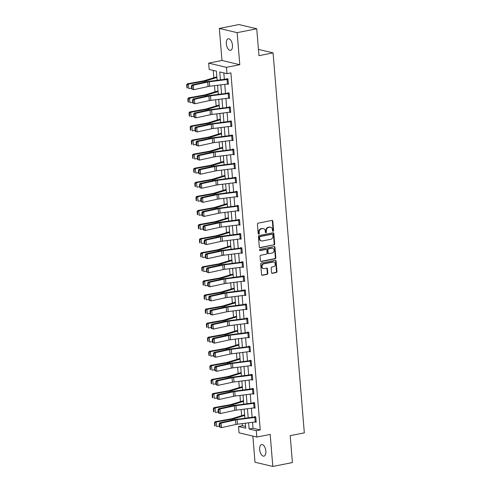 <?xml version="1.0" encoding="UTF-8"?>
<svg xmlns="http://www.w3.org/2000/svg" width="491" height="491" viewBox="0 0 491 491"><rect width="100%" height="100%" fill="white"/><g stroke="black" fill="none" stroke-linecap="round" stroke-linejoin="round"><path stroke-width="0.74" d="M273.106 231.286A0.632 0.534 103.3 0 0 273.591 230.555L272.818 221.146A0.908 0.767 103.3 0 0 271.977 220.41L258.125 223.16A0.908 0.767 103.3 0 0 257.425 224.197L258.198 233.612A0.632 0.534 103.3 0 0 259.279 233.397L259.18 232.175A2.897 2.449 103.3 0 1 261.408 228.855L262.562 228.628A2.897 2.449 103.3 0 1 263.464 228.64A2.897 2.449 103.3 0 1 265.257 230.973L265.361 232.194A0.632 0.534 103.3 0 0 266.435 231.979L266.337 230.758A2.897 2.449 103.3 0 1 268.565 227.437L269.719 227.204A2.897 2.449 103.3 0 1 270.621 227.223A2.897 2.449 103.3 0 1 272.413 229.555L272.517 230.77A0.632 0.534 103.3 0 0 273.106 231.286M272.683 231.157A0.632 0.534 103.3 0 0 273.113 230.445L272.339 221.03A0.908 0.767 103.3 0 0 272.008 220.404M258.37 233.992A0.632 0.534 103.3 0 0 258.794 233.28L258.696 232.065L259.18 232.175M265.527 232.574A0.632 0.534 103.3 0 0 265.956 231.862L265.852 230.647L266.337 230.758M265.84 451.076A5.904 2.952 -101.2 0 0 261.611 444.551A5.904 2.952 -101.2 0 0 259.684 449.615A5.904 2.952 -101.2 0 0 263.913 456.145A5.904 2.952 -101.2 0 0 265.84 451.076M232.476 45.27A5.904 2.952 -101.2 0 0 228.247 38.746A5.904 2.952 -101.2 0 0 226.32 43.809A5.904 2.952 -101.2 0 0 230.549 50.334A5.904 2.952 -101.2 0 0 232.476 45.27M271.535 272.585A0.908 0.767 103.3 0 0 272.376 273.321L276.261 272.548A0.908 0.767 103.3 0 0 276.961 271.511L276.102 261.059A0.908 0.767 103.3 0 0 275.261 260.322L261.402 263.072A0.908 0.767 103.3 0 0 260.709 264.109L261.568 274.561A0.908 0.767 103.3 0 0 262.409 275.298L267.104 274.365A0.908 0.767 103.3 0 0 267.804 273.327L267.435 268.853A0.908 0.767 103.3 0 0 266.588 268.123L264.262 268.583A2.424 2.044 103.3 0 1 263.507 268.571A2.424 2.044 103.3 0 1 262.01 266.177A2.424 2.044 103.3 0 1 263.876 263.845L272.996 262.034A2.424 2.044 103.3 0 1 273.751 262.047A2.424 2.044 103.3 0 1 275.248 264.434A2.424 2.044 103.3 0 1 273.383 266.773L271.861 267.073A0.908 0.767 103.3 0 0 271.167 268.111L271.535 272.585M252.546 422.303L253.031 428.244L260.248 429.956L256.333 430.73L256.848 437.051L239.043 432.829L238.528 426.507L245.745 428.22L245.334 423.217M256.75 28.773L237.147 32.658L219.342 28.435L238.945 24.55L256.75 28.773L258.966 55.673L273.076 52.875L304.322 432.866L290.206 435.664L292.415 462.565L272.812 466.45L270.179 434.406L256.848 437.051M219.342 28.435L221.981 60.479L239.786 64.702L237.147 32.658M239.786 64.702L226.455 67.347L226.971 73.662L219.753 71.95L220.41 79.904M260.248 429.956L230.893 72.889L226.971 73.662M273.996 244.997A0.908 0.767 103.3 0 0 274.696 243.959L273.837 233.501A0.908 0.767 103.3 0 0 272.996 232.771L259.138 235.52A0.908 0.767 103.3 0 0 258.444 236.558L259.303 247.01A0.908 0.767 103.3 0 0 260.144 247.746L273.518 244.88A0.908 0.767 103.3 0 0 274.211 243.843L273.352 233.391A0.908 0.767 103.3 0 0 273.021 232.765M274.966 247.28L275.825 257.732A0.908 0.767 103.3 0 1 275.132 258.775L261.28 261.519A0.908 0.767 103.3 0 1 260.433 260.789L260.064 256.314A0.908 0.767 103.3 0 1 260.764 255.277L266.38 254.16A0.908 0.767 103.3 0 0 267.079 253.123L266.834 250.152A0.908 0.767 103.3 0 0 265.993 249.422L260.144 250.582A0.632 0.534 103.3 0 1 260.04 249.342L274.125 246.55A0.908 0.767 103.3 0 1 274.966 247.28L274.487 247.169L275.347 257.622L275.825 257.732M252.859 436.106L255.007 462.227L272.812 466.45M273.076 52.875L258.45 49.401M223.816 72.913L224.35 79.407M224.761 84.372L225.51 93.486M225.921 98.452L226.67 107.566M227.075 112.531L227.824 121.645M228.235 126.617L228.984 135.725M229.389 140.696L230.138 149.81M230.549 154.775L231.298 163.89M231.709 168.855L232.458 177.969M232.863 182.934L233.612 192.049M234.023 197.02L234.772 206.128M235.177 211.099L235.932 220.207M236.337 225.179L237.085 234.293M237.497 239.258L238.245 248.372M238.651 253.338L239.399 262.452M239.811 267.417L240.559 276.531M240.971 281.503L241.719 290.611M242.124 295.582L242.873 304.696M243.284 309.661L244.033 318.776M244.438 323.741L245.187 332.855M245.598 337.82L246.347 346.934M246.758 351.906L247.507 361.014M247.912 365.985L248.661 375.093M249.072 380.065L249.821 389.179M250.226 394.144L250.981 403.258M251.386 408.224L252.135 417.338M227.247 84.059L228.413 84.335L227.971 78.916L226.768 78.634L226.805 79.088M228.407 98.139L229.573 98.415L229.125 93.002L227.922 92.713L227.959 93.167L228.978 92.965M229.567 112.218L230.727 112.494L230.285 107.081L229.082 106.793L229.119 107.247L230.132 107.044M230.721 126.297L231.887 126.574L231.445 121.16L230.242 120.878L230.279 121.326M231.881 140.383L233.047 140.659L232.599 135.24L231.396 134.957L231.433 135.406M233.035 154.462L234.201 154.739L233.759 149.319L232.556 149.037L232.593 149.485L233.606 149.289M234.195 168.542L235.361 168.818L234.913 163.405L233.71 163.116L233.747 163.571L234.766 163.368M235.355 182.621L236.521 182.898L236.073 177.484L234.87 177.196L234.907 177.65M236.509 196.701L237.675 196.977L237.233 191.564L236.03 191.275L236.067 191.729M237.669 210.78L238.835 211.062L238.387 205.643L237.184 205.361L237.221 205.809L238.239 205.606M238.822 224.866L239.989 225.142L239.547 219.722L238.344 219.44L238.38 219.888M239.982 238.945L241.149 239.221L240.7 233.808L239.498 233.52L239.534 233.974M241.142 253.025L242.309 253.301L241.86 247.887L240.658 247.599L240.694 248.053L241.713 247.851M242.296 267.104L243.462 267.38L243.02 261.967L241.817 261.678L241.854 262.133L242.867 261.93M243.456 281.183L244.622 281.46L244.174 276.046L242.971 275.764L243.008 276.212M244.616 295.269L245.776 295.545L245.334 290.126L244.131 289.843L244.168 290.291M245.77 309.348L246.936 309.625L246.494 304.205L245.291 303.923L245.328 304.371M246.93 323.428L248.096 323.704L247.648 318.291L246.445 318.002L246.482 318.456L247.501 318.254M248.084 337.507L249.25 337.783L248.808 332.37L247.605 332.082L247.642 332.536M249.244 351.587L250.41 351.863L249.962 346.45L248.759 346.161L248.796 346.615L249.815 346.413M250.404 365.666L251.57 365.948L251.122 360.529L249.919 360.247L249.956 360.695L250.975 360.492M251.558 379.752L252.724 380.028L252.282 374.608L251.079 374.326L251.116 374.774M252.718 393.831L253.884 394.107L253.436 388.694L252.233 388.406L252.27 388.86M253.872 407.911L255.038 408.187L254.596 402.773L253.393 402.485L253.43 402.939L254.442 402.737M255.032 421.99L256.198 422.266L255.75 416.853L254.547 416.564L254.584 417.019L255.602 416.816M213.235 70.403L213.837 77.774M214.487 85.673L214.997 91.854M215.647 99.753L216.157 105.933M216.801 113.832L217.31 120.019M217.961 127.912L218.47 134.098M219.121 141.991L219.624 148.178M220.275 156.07L220.784 162.257M221.435 170.156L221.944 176.337M222.589 184.235L223.098 190.422M223.749 198.315L224.258 204.501M224.909 212.394L225.412 218.581M226.063 226.474L226.572 232.66M227.223 240.559L227.732 246.74M228.376 254.639L228.886 260.819M229.536 268.718L230.046 274.905M230.696 282.798L231.206 288.984M231.85 296.877L232.36 303.064M233.01 310.956L233.52 317.143M234.17 325.042L234.673 331.222M235.324 339.121L235.833 345.308M236.484 353.201L236.993 359.387M237.638 367.28L238.147 373.467M238.798 381.36L239.307 387.546M239.958 395.445L240.467 401.626M241.112 409.525L241.621 415.711M242.272 423.604L242.444 425.734L245.598 426.483M242.444 425.734L238.528 426.507M217.139 80.315L216.39 71.152L209.166 69.44L208.65 63.124L226.455 67.347M221.981 60.479L208.65 63.124M248.599 422.806L249.109 429.017L256.333 430.73M220.815 84.869L221.564 93.984M221.975 98.949L222.724 108.063M223.135 113.034L223.884 122.142M224.289 127.114L225.038 136.228M225.449 141.193L226.198 150.307M226.603 155.273L227.358 164.387M227.763 169.352L228.511 178.466M228.923 183.438L229.671 192.546M230.076 197.517L230.825 206.625M231.236 211.596L231.985 220.711M232.396 225.676L233.145 234.79M233.55 239.755L234.299 248.869M234.71 253.835L235.459 262.949M235.864 267.92L236.613 277.028M237.024 282L237.773 291.114M238.184 296.079L238.933 305.193M239.338 310.159L240.087 319.273M240.498 324.238L241.247 333.352M241.658 338.324L242.407 347.432M242.812 352.403L243.561 361.511M243.972 366.482L244.721 375.597M245.126 380.562L245.874 389.676M246.286 394.641L247.034 403.755M247.446 408.721L248.194 417.835M244.923 418.252L244.174 409.138M243.763 404.167L243.014 395.059M242.609 390.087L241.86 380.973M241.449 376.008L240.7 366.894M240.295 361.928L239.547 352.814M239.135 347.849L238.387 338.735M237.975 333.763L237.227 324.655M236.822 319.684L236.073 310.57M235.662 305.605L234.913 296.49M234.508 291.525L233.753 282.411M233.348 277.446L232.599 268.332M232.188 263.36L231.439 254.252M231.034 249.281L230.285 240.173M229.874 235.201L229.125 226.087M228.714 221.122L227.965 212.008M227.56 207.042L226.811 197.928M226.4 192.963L225.651 183.849M225.246 178.877L224.497 169.769M224.086 164.798L223.337 155.684M222.926 150.719L222.178 141.604M221.772 136.639L221.024 127.525M220.612 122.56L219.864 113.446M219.459 108.474L218.704 99.366M218.299 94.395L217.55 85.287M253.031 428.244L249.109 429.017M270.621 227.223L270.142 227.106A2.897 2.449 103.3 0 0 269.24 227.094L269.719 227.204M265.852 230.647A2.897 2.449 103.3 0 1 268.086 227.321L269.24 227.094M263.464 228.64L262.986 228.524A2.897 2.449 103.3 0 0 262.084 228.511L262.562 228.628M258.696 232.065A2.897 2.449 103.3 0 1 260.924 228.738L262.084 228.511M259.635 247.636A0.908 0.767 103.3 0 0 259.665 247.63L273.518 244.88M272.836 234.692A0.632 0.534 103.3 0 0 272.247 234.176L260.089 236.588A0.632 0.534 103.3 0 0 259.598 237.319L259.708 238.601A2.897 2.449 103.3 0 0 261.5 240.934A2.897 2.449 103.3 0 0 262.403 240.946L270.713 239.301A2.897 2.449 103.3 0 0 272.947 235.975L272.836 234.692M272.143 234.152A0.632 0.534 103.3 0 0 271.769 234.066L272.247 234.176M261.5 240.934L261.016 240.817A2.897 2.449 103.3 0 1 259.223 238.485L259.119 237.202A0.632 0.534 103.3 0 1 259.604 236.478L271.769 234.066M260.764 261.415A0.908 0.767 103.3 0 0 260.795 261.408L274.647 258.659A0.908 0.767 103.3 0 0 275.347 257.622M266.275 249.422L265.791 249.311A0.908 0.767 103.3 0 0 265.508 249.305L259.727 250.453M272.21 253.006A2.424 2.044 103.3 0 0 274.076 250.668A2.424 2.044 103.3 0 0 272.579 248.274A2.424 2.044 103.3 0 0 271.824 248.262L268.608 248.9A0.908 0.767 103.3 0 0 267.914 249.937L268.154 252.908A0.908 0.767 103.3 0 0 269 253.644L272.21 253.006M272.579 248.274L272.094 248.164A2.424 2.044 103.3 0 0 271.339 248.151L271.824 248.262M268.718 253.638L268.233 253.522A0.908 0.767 103.3 0 1 267.675 252.791L267.429 249.827A0.908 0.767 103.3 0 1 268.129 248.79L271.339 248.151M274.487 247.169A0.908 0.767 103.3 0 0 274.156 246.543M273.751 262.047L273.266 261.93A2.424 2.044 103.3 0 0 272.511 261.918L272.996 262.034M263.507 268.571L263.029 268.454A2.424 2.044 103.3 0 1 261.525 266.067A2.424 2.044 103.3 0 1 263.391 263.728L272.511 261.918M261.899 275.187A0.908 0.767 103.3 0 0 261.93 275.181L266.625 274.254A0.908 0.767 103.3 0 0 267.319 273.211L266.951 268.737A0.908 0.767 103.3 0 0 266.619 268.117M271.867 273.211A0.908 0.767 103.3 0 0 271.897 273.205L275.782 272.437A0.908 0.767 103.3 0 0 276.482 271.4L275.623 260.942A0.908 0.767 103.3 0 0 275.291 260.316M216.856 76.872A3.228 0.626 -4.7 0 0 216.402 76.989L204.52 80.622A4.615 0.89 175.3 0 1 203.145 80.941L187.372 83.783L188.427 84.09L204.201 81.254A6.923 1.338 -4.7 0 0 206.269 80.776L216.912 77.523M187.102 84.869L186.678 84.74L186.942 87.901L187.366 88.024L187.102 84.869L188.427 84.09L188.802 88.607L191.619 88.098M187.366 88.024L186.942 87.901M186.678 84.74L187.372 83.783M228.376 83.881L228.364 83.887A3.228 0.626 175.3 0 1 227.437 84.035L209.694 86.275A4.615 0.89 -4.7 0 0 208.098 86.545L193.663 89.7L191.699 89.055L192.239 89.159L191.975 85.999L191.441 85.894L191.699 89.055M227.818 78.885L208.779 81.371A6.923 1.338 175.3 0 0 206.386 81.776L191.95 84.931L193.294 85.189L193.663 89.7L192.239 89.159M228.008 79.37L227.99 79.376A3.228 0.626 175.3 0 1 227.069 79.524L209.326 81.764A4.615 0.89 -4.7 0 0 207.73 82.034L193.294 85.189L191.975 85.999M191.95 84.931L191.441 85.894M218.016 90.952A3.228 0.626 -4.7 0 0 217.562 91.074L205.68 94.702A4.615 0.89 175.3 0 1 204.299 95.027L188.526 97.862L189.587 98.175L205.361 95.34A6.923 1.338 -4.7 0 0 207.423 94.855L218.065 91.602M188.262 98.949L187.838 98.82L188.096 101.981L188.519 102.103L188.262 98.949L189.587 98.175L189.956 102.687L192.779 102.177M188.519 102.103L188.096 101.981M187.838 98.82L188.526 97.862M219.17 105.031A3.228 0.626 -4.7 0 0 218.716 105.154L206.834 108.787A4.615 0.89 175.3 0 1 205.459 109.106L189.686 111.942L190.741 112.255L206.521 109.419A6.923 1.338 -4.7 0 0 208.583 108.934L219.225 105.682M189.422 113.028L188.998 112.905L189.256 116.06L189.679 116.189L189.422 113.028L190.741 112.255L191.116 116.766L193.939 116.263M189.679 116.189L189.256 116.06M188.998 112.905L189.686 111.942M229.536 97.967L229.518 97.967A3.228 0.626 175.3 0 1 228.597 98.114L210.854 100.354A4.615 0.89 -4.7 0 0 209.258 100.624L194.823 103.779L192.859 103.135L193.393 103.239L193.135 100.078L192.595 99.974L192.859 103.135M229.162 93.45L229.15 93.456A3.228 0.626 175.3 0 1 228.223 93.603L210.479 95.843A4.615 0.89 -4.7 0 0 208.884 96.113L194.454 99.268L193.11 99.01L207.546 95.855A6.923 1.338 175.3 0 1 209.939 95.45L227.947 93.167M193.135 100.078L194.454 99.268L194.823 103.779L193.393 103.239M193.11 99.01L192.595 99.974M229.751 112.194L229.383 107.682A3.228 0.626 175.3 0 0 230.304 107.535L230.678 112.046A3.228 0.626 175.3 0 1 229.751 112.194L212.008 114.44A4.615 0.89 -4.7 0 0 210.412 114.704L195.983 117.858L194.013 117.214L194.553 117.318L194.289 114.157L193.755 114.059L194.013 117.214M229.383 107.682L211.639 109.923A4.615 0.89 -4.7 0 0 210.044 110.193L195.608 113.347L194.27 113.09L208.7 109.935A6.923 1.338 175.3 0 1 211.093 109.536L229.101 107.247M194.289 114.157L195.608 113.347L195.983 117.858L194.553 117.318M194.27 113.09L193.755 114.059M220.33 119.11A3.228 0.626 -4.7 0 0 219.876 119.233L207.994 122.867A4.615 0.89 175.3 0 1 206.619 123.186L190.846 126.021L191.901 126.334L207.675 123.499A6.923 1.338 -4.7 0 0 209.737 123.02L220.385 119.761M190.576 127.108L190.152 126.985L190.416 130.14L190.839 130.268L190.576 127.108L191.901 126.334L192.269 130.845L195.093 130.342M190.839 130.268L190.416 130.14M190.152 126.985L190.846 126.021M221.49 133.19A3.228 0.626 -4.7 0 0 221.036 133.313L209.148 136.946A4.615 0.89 175.3 0 1 207.773 137.265L191.999 140.101L193.061 140.414L208.835 137.578A6.923 1.338 -4.7 0 0 210.897 137.099L221.539 133.847M191.736 141.187L191.312 141.064L191.57 144.225L191.993 144.348L191.736 141.187L193.061 140.414L193.429 144.931L196.253 144.422M191.993 144.348L191.57 144.225M191.312 141.064L191.999 140.101M222.644 147.275A3.228 0.626 -4.7 0 0 222.19 147.392L210.308 151.025A4.615 0.89 175.3 0 1 208.933 151.345L193.159 154.18L194.215 154.493L209.988 151.658A6.923 1.338 -4.7 0 0 212.057 151.179L222.699 147.926M192.895 155.273L192.472 155.144L192.73 158.305L193.153 158.427L192.895 155.273L194.215 154.493L194.589 159.01L197.407 158.501M193.153 158.427L192.73 158.305M192.472 155.144L193.159 154.18M230.911 126.273L230.543 121.762A3.228 0.626 175.3 0 0 231.464 121.615L231.832 126.126A3.228 0.626 175.3 0 1 230.911 126.273L213.168 128.519A4.615 0.89 -4.7 0 0 211.572 128.789L197.137 131.938L195.173 131.293L195.706 131.398L195.449 128.237L194.915 128.139L195.173 131.293M231.292 121.124L212.253 123.615A6.923 1.338 175.3 0 0 209.86 124.014L195.424 127.169L196.768 127.427L197.137 131.938L195.706 131.398M230.543 121.762L212.793 124.002A4.615 0.89 -4.7 0 0 211.204 124.272L196.768 127.427L195.449 128.237M195.424 127.169L194.915 128.139M233.01 140.205L232.992 140.211A3.228 0.626 175.3 0 1 232.071 140.358L214.328 142.599A4.615 0.89 -4.7 0 0 212.732 142.869L198.296 146.023L196.332 145.379L196.866 145.477L196.609 142.322L196.069 142.218L196.332 145.379M232.452 135.203L213.413 137.695A6.923 1.338 175.3 0 0 211.02 138.1L196.584 141.248L197.922 141.506L198.296 146.023L196.866 145.477M232.636 135.694L232.624 135.694A3.228 0.626 175.3 0 1 231.697 135.841L213.953 138.088A4.615 0.89 -4.7 0 0 212.358 138.352L197.922 141.506L196.609 142.322M196.584 141.248L196.069 142.218M234.164 154.284L234.152 154.291A3.228 0.626 175.3 0 1 233.225 154.438L215.481 156.678A4.615 0.89 -4.7 0 0 213.886 156.948L199.456 160.103L197.486 159.458L198.026 159.563L197.763 156.402L197.229 156.298L197.486 159.458M233.796 149.773L233.777 149.773A3.228 0.626 175.3 0 1 232.857 149.927L215.113 152.167A4.615 0.89 -4.7 0 0 213.517 152.437L199.082 155.586L197.744 155.334L212.173 152.179A6.923 1.338 175.3 0 1 214.567 151.774L232.574 149.491M197.763 156.402L199.082 155.586L199.456 160.103L198.026 159.563M197.744 155.334L197.229 156.298M235.324 168.364L235.306 168.37A3.228 0.626 175.3 0 1 234.385 168.517L216.641 170.758A4.615 0.89 -4.7 0 0 215.046 171.028L200.61 174.182L198.646 173.538L199.18 173.642L198.923 170.481L198.389 170.377L198.646 173.538M234.95 163.853L234.937 163.859A3.228 0.626 175.3 0 1 234.011 164.006L216.267 166.246A4.615 0.89 -4.7 0 0 214.671 166.517L200.242 169.671L198.898 169.413L213.333 166.259A6.923 1.338 175.3 0 1 215.727 165.854L233.734 163.571M198.923 170.481L200.242 169.671L200.61 174.182L199.18 173.642M198.898 169.413L198.389 170.377M236.11 177.932L236.466 182.449A3.228 0.626 175.3 0 1 235.539 182.597L217.795 184.843A4.615 0.89 -4.7 0 0 216.2 185.107L201.77 188.262L199.8 187.617L200.34 187.722L200.083 184.561L199.542 184.456L199.8 187.617M235.925 177.447L216.881 179.939A6.923 1.338 175.3 0 0 214.487 180.338L200.058 183.493L201.396 183.751L201.77 188.262L200.34 187.722M236.091 177.938A3.228 0.626 175.3 0 1 235.171 178.086L217.427 180.326A4.615 0.89 -4.7 0 0 215.831 180.596L201.396 183.751L200.083 184.561M200.058 183.493L199.542 184.456M237.638 196.529L237.626 196.529A3.228 0.626 175.3 0 1 236.699 196.676L218.955 198.923A4.615 0.89 -4.7 0 0 217.36 199.186L202.924 202.341L200.96 201.697L201.494 201.801L201.236 198.64L200.702 198.542L200.96 201.697M237.079 191.527L218.041 194.019A6.923 1.338 175.3 0 0 215.647 194.418L201.212 197.572L202.556 197.83L202.924 202.341L201.494 201.801M237.27 192.012L237.251 192.018A3.228 0.626 175.3 0 1 236.331 192.165L218.587 194.405A4.615 0.89 -4.7 0 0 216.991 194.675L202.556 197.83L201.236 198.64M201.212 197.572L200.702 198.542M238.798 210.608L238.779 210.614A3.228 0.626 175.3 0 1 237.859 210.762L220.115 213.002A4.615 0.89 -4.7 0 0 218.52 213.272L204.084 216.427L202.12 215.782L202.654 215.88L202.396 212.726L201.856 212.621L202.12 215.782M238.779 210.614L238.411 206.097A3.228 0.626 175.3 0 1 237.484 206.245L219.741 208.491A4.615 0.89 -4.7 0 0 218.145 208.755L203.716 211.909L202.372 211.652L216.807 208.503A6.923 1.338 175.3 0 1 219.201 208.098L237.208 205.815M202.396 212.726L203.716 211.909L204.084 216.427L202.654 215.88M202.372 211.652L201.856 212.621M239.013 224.841L238.644 220.324A3.228 0.626 175.3 0 0 239.565 220.177L239.939 224.694A3.228 0.626 175.3 0 1 239.013 224.841L221.269 227.081A4.615 0.89 -4.7 0 0 219.673 227.351L205.244 230.506L203.274 229.862L203.814 229.96L203.55 226.805L203.016 226.701L203.274 229.862M239.393 219.692L220.355 222.178A6.923 1.338 175.3 0 0 217.961 222.583L203.532 225.737L204.87 225.989L205.244 230.506L203.814 229.96M238.644 220.324L220.901 222.57A4.615 0.89 -4.7 0 0 219.305 222.834L204.87 225.989L203.55 226.805M203.532 225.737L203.016 226.701M241.112 238.767L241.093 238.773A3.228 0.626 175.3 0 1 240.173 238.921L222.429 241.161A4.615 0.89 -4.7 0 0 220.833 241.431L206.398 244.586L204.434 243.941L204.968 244.045L204.71 240.885L204.176 240.78L204.434 243.941M240.553 233.771L221.515 236.257A6.923 1.338 175.3 0 0 219.121 236.662L204.686 239.817L206.03 240.074L206.398 244.586L204.968 244.045M240.737 234.256L240.725 234.262A3.228 0.626 175.3 0 1 239.804 234.41L222.055 236.65A4.615 0.89 -4.7 0 0 220.459 236.92L206.03 240.074L204.71 240.885M204.686 239.817L204.176 240.78M242.272 252.853L242.253 252.853A3.228 0.626 175.3 0 1 241.333 253L223.583 255.24A4.615 0.89 -4.7 0 0 221.993 255.51L207.558 258.665L205.594 258.02L206.128 258.125L205.87 254.964L205.33 254.86L205.594 258.02M241.897 248.336L241.885 248.342A3.228 0.626 175.3 0 1 240.958 248.489L223.215 250.729A4.615 0.89 -4.7 0 0 221.619 250.999L207.184 254.154L205.846 253.896L220.281 250.741A6.923 1.338 175.3 0 1 222.669 250.336L240.682 248.053M205.87 254.964L207.184 254.154L207.558 258.665L206.128 258.125M205.846 253.896L205.33 254.86M242.486 267.079L242.118 262.568A3.228 0.626 175.3 0 0 243.039 262.421L243.413 266.932A3.228 0.626 175.3 0 1 242.486 267.079L224.743 269.326A4.615 0.89 -4.7 0 0 223.147 269.59L208.712 272.744L206.748 272.1L207.288 272.204L207.024 269.043L206.49 268.945L206.748 272.1M242.118 262.568L224.375 264.809A4.615 0.89 -4.7 0 0 222.779 265.079L208.344 268.233L206.999 267.976L221.435 264.821A6.923 1.338 175.3 0 1 223.828 264.422L241.836 262.133M207.024 269.043L208.344 268.233L208.712 272.744L207.288 272.204M206.999 267.976L206.49 268.945M243.646 281.159L243.272 276.648A3.228 0.626 175.3 0 0 244.199 276.501L244.567 281.012A3.228 0.626 175.3 0 1 243.646 281.159L225.903 283.405A4.615 0.89 -4.7 0 0 224.307 283.675L209.872 286.824L207.908 286.179L208.442 286.284L208.184 283.123L207.644 283.025L207.908 286.179M244.027 276.01L224.988 278.501A6.923 1.338 175.3 0 0 222.595 278.9L208.159 282.055L209.504 282.313L209.872 286.824L208.442 286.284M243.272 276.648L225.529 278.888A4.615 0.89 -4.7 0 0 223.933 279.158L209.504 282.313L208.184 283.123M208.159 282.055L207.644 283.025M245.739 295.091L245.727 295.097A3.228 0.626 175.3 0 1 244.8 295.244L227.057 297.485A4.615 0.89 -4.7 0 0 225.461 297.755L211.032 300.909L209.062 300.265L209.602 300.363L209.338 297.208L208.804 297.104L209.062 300.265M245.181 290.089L226.142 292.581A6.923 1.338 175.3 0 0 223.749 292.986L209.319 296.134L210.657 296.392L211.032 300.909L209.602 300.363M245.371 290.58L245.353 290.58A3.228 0.626 175.3 0 1 244.432 290.727L226.689 292.974A4.615 0.89 -4.7 0 0 225.093 293.237L210.657 296.392L209.338 297.208M209.319 296.134L208.804 297.104M246.899 309.17L246.881 309.177A3.228 0.626 175.3 0 1 245.96 309.324L228.217 311.564A4.615 0.89 -4.7 0 0 226.621 311.834L212.186 314.989L210.222 314.344L210.756 314.449L210.498 311.288L209.964 311.184L210.222 314.344M246.341 304.175L227.302 306.66A6.923 1.338 175.3 0 0 224.909 307.065L210.473 310.22L211.817 310.472L212.186 314.989L210.756 314.449M246.531 304.659L246.513 304.659A3.228 0.626 175.3 0 1 245.592 304.813L227.849 307.053A4.615 0.89 -4.7 0 0 226.253 307.323L211.817 310.472L210.498 311.288M210.473 310.22L209.964 311.184M247.12 323.403L246.746 318.892A3.228 0.626 175.3 0 0 247.673 318.745L248.041 323.256A3.228 0.626 175.3 0 1 247.12 323.403L229.377 325.643A4.615 0.89 -4.7 0 0 227.781 325.914L213.346 329.068L211.382 328.424L211.916 328.528L211.658 325.367L211.118 325.263L211.382 328.424M246.746 318.892L229.002 321.132A4.615 0.89 -4.7 0 0 227.407 321.402L212.971 324.557L211.633 324.299L226.069 321.145A6.923 1.338 175.3 0 1 228.462 320.74L246.47 318.456M211.658 325.367L212.971 324.557L213.346 329.068L211.916 328.528M211.633 324.299L211.118 325.263M248.845 332.818L249.201 337.335A3.228 0.626 175.3 0 1 248.274 337.483L230.531 339.729A4.615 0.89 -4.7 0 0 228.935 339.993L214.506 343.148L212.535 342.503L213.076 342.608L212.812 339.447L212.278 339.342L212.535 342.503M248.655 332.333L229.616 334.825A6.923 1.338 175.3 0 0 227.223 335.224L212.793 338.379L214.131 338.637L214.506 343.148L213.076 342.608M248.827 332.824A3.228 0.626 175.3 0 1 247.906 332.972L230.162 335.212A4.615 0.89 -4.7 0 0 228.567 335.482L214.131 338.637L212.812 339.447M212.793 338.379L212.278 339.342M250.373 351.415L250.355 351.415A3.228 0.626 175.3 0 1 249.434 351.562L231.691 353.808A4.615 0.89 -4.7 0 0 230.095 354.072L215.659 357.227L213.695 356.583L214.229 356.687L213.972 353.526L213.438 353.428L213.695 356.583M249.999 346.904L249.987 346.904A3.228 0.626 175.3 0 1 249.06 347.051L231.316 349.291A4.615 0.89 -4.7 0 0 229.72 349.561L215.291 352.716L213.947 352.458L228.383 349.304A6.923 1.338 175.3 0 1 230.776 348.905L248.784 346.621M213.972 353.526L215.291 352.716L215.659 357.227L214.229 356.687M213.947 352.458L213.438 353.428M250.594 365.648L250.22 361.13A3.228 0.626 175.3 0 0 251.14 360.983L251.515 365.5A3.228 0.626 175.3 0 1 250.594 365.648L232.844 367.888A4.615 0.89 -4.7 0 0 231.249 368.158L216.819 371.313L214.849 370.668L215.389 370.766L215.132 367.612L214.592 367.507L214.849 370.668M250.22 361.13L232.476 363.377A4.615 0.89 -4.7 0 0 230.88 363.641L216.445 366.795L215.107 366.538L229.536 363.389A6.923 1.338 175.3 0 1 231.93 362.984L249.937 360.701M215.132 367.612L216.445 366.795L216.819 371.313L215.389 370.766M215.107 366.538L214.592 367.507M223.804 161.355A3.228 0.626 -4.7 0 0 223.35 161.471L211.468 165.105A4.615 0.89 175.3 0 1 210.093 165.43L194.313 168.266L195.375 168.579L211.148 165.743A6.923 1.338 -4.7 0 0 213.211 165.258L223.859 162.005M194.049 169.352L193.626 169.223L193.884 172.384L194.307 172.507L194.049 169.352L195.375 168.579L195.743 173.09L198.567 172.58M194.307 172.507L193.884 172.384M193.626 169.223L194.313 168.266M224.958 175.434A3.228 0.626 -4.7 0 0 224.504 175.557L212.621 179.19A4.615 0.89 175.3 0 1 211.247 179.51L195.473 182.345L196.529 182.658L212.308 179.823A6.923 1.338 -4.7 0 0 214.371 179.338L225.013 176.085M195.209 183.431L194.786 183.303L195.044 186.463L195.467 186.592L195.209 183.431L196.529 182.658L196.903 187.169L199.727 186.66M195.467 186.592L195.044 186.463M194.786 183.303L195.473 182.345M226.118 189.514A3.228 0.626 -4.7 0 0 225.664 189.636L213.781 193.27A4.615 0.89 175.3 0 1 212.407 193.589L196.633 196.425L197.689 196.738L213.462 193.902A6.923 1.338 -4.7 0 0 215.524 193.423L226.173 190.164M196.363 197.511L195.94 197.388L196.204 200.543L196.627 200.672L196.363 197.511L197.689 196.738L198.063 201.249L200.88 200.745M196.627 200.672L196.204 200.543M195.94 197.388L196.633 196.425M227.278 203.593A3.228 0.626 -4.7 0 0 226.824 203.716L214.941 207.349A4.615 0.89 175.3 0 1 213.56 207.668L197.787 210.504L198.849 210.817L214.622 207.981A6.923 1.338 -4.7 0 0 216.684 207.503L227.327 204.25M197.523 211.59L197.1 211.468L197.357 214.628L197.781 214.751L197.523 211.59L198.849 210.817L199.217 215.328L202.04 214.825M197.781 214.751L197.357 214.628M197.1 211.468L197.787 210.504M228.432 217.679A3.228 0.626 -4.7 0 0 227.977 217.795L216.095 221.429A4.615 0.89 175.3 0 1 214.72 221.748L198.947 224.583L200.003 224.896L215.776 222.061A6.923 1.338 -4.7 0 0 217.844 221.582L228.487 218.329M198.683 225.67L198.26 225.547L198.517 228.708L198.941 228.831L198.683 225.67L200.003 224.896L200.377 229.414L203.194 228.904M198.941 228.831L198.517 228.708M198.26 225.547L198.947 224.583M229.592 231.758A3.228 0.626 -4.7 0 0 229.137 231.875L217.255 235.508A4.615 0.89 175.3 0 1 215.88 235.827L200.101 238.669L201.163 238.976L216.936 236.14A6.923 1.338 -4.7 0 0 218.998 235.662L229.647 232.409M199.837 239.755L199.414 239.626L199.677 242.787L200.101 242.91L199.837 239.755L201.163 238.976L201.531 243.493L204.354 242.984M200.101 242.91L199.677 242.787M199.414 239.626L200.101 238.669M230.752 245.838A3.228 0.626 -4.7 0 0 230.297 245.96L218.409 249.588A4.615 0.89 175.3 0 1 217.034 249.913L201.261 252.748L202.323 253.061L218.096 250.226A6.923 1.338 -4.7 0 0 220.158 249.741L230.801 246.488M200.997 253.835L200.574 253.706L200.831 256.867L201.255 256.996L200.997 253.835L202.323 253.061L202.691 257.572L205.514 257.063M201.255 256.996L200.831 256.867M200.574 253.706L201.261 252.748M231.905 259.917A3.228 0.626 -4.7 0 0 231.451 260.04L219.569 263.673A4.615 0.89 175.3 0 1 218.194 263.992L202.421 266.828L203.477 267.141L219.25 264.305A6.923 1.338 -4.7 0 0 221.318 263.82L231.961 260.568M202.151 267.914L201.727 267.791L201.991 270.946L202.415 271.075L202.151 267.914L203.477 267.141L203.851 271.652L206.668 271.149M202.415 271.075L201.991 270.946M201.727 267.791L202.421 266.828M233.065 273.996A3.228 0.626 -4.7 0 0 232.611 274.119L220.729 277.753A4.615 0.89 175.3 0 1 219.348 278.072L203.575 280.907L204.637 281.22L220.41 278.385A6.923 1.338 -4.7 0 0 222.472 277.906L233.115 274.647M203.311 281.994L202.887 281.871L203.145 285.032L203.569 285.154L203.311 281.994L204.637 281.22L205.005 285.731L207.828 285.228M203.569 285.154L203.145 285.032M202.887 281.871L203.575 280.907M234.219 288.082A3.228 0.626 -4.7 0 0 233.765 288.199L221.883 291.832A4.615 0.89 175.3 0 1 220.508 292.151L204.735 294.987L205.79 295.3L221.57 292.464A6.923 1.338 -4.7 0 0 223.632 291.985L234.275 288.733M204.471 296.073L204.047 295.95L204.305 299.111L204.729 299.234L204.471 296.073L205.79 295.3L206.165 299.817L208.988 299.307M204.729 299.234L204.305 299.111M204.047 295.95L204.735 294.987M235.379 302.161A3.228 0.626 -4.7 0 0 234.925 302.278L223.043 305.911A4.615 0.89 175.3 0 1 221.668 306.231L205.895 309.066L206.95 309.379L222.724 306.544A6.923 1.338 -4.7 0 0 224.786 306.065L235.435 302.812M205.625 310.159L205.201 310.03L205.465 313.19L205.889 313.313L205.625 310.159L206.95 309.379L207.319 313.896L210.142 313.387M205.889 313.313L205.465 313.19M205.201 310.03L205.895 309.066M236.539 316.241A3.228 0.626 -4.7 0 0 236.085 316.364L224.197 319.991A4.615 0.89 175.3 0 1 222.822 320.316L207.049 323.152L208.11 323.465L223.884 320.629A6.923 1.338 -4.7 0 0 225.946 320.144L236.588 316.891M206.785 324.238L206.361 324.109L206.619 327.27L207.042 327.393L206.785 324.238L208.11 323.465L208.479 327.976L211.302 327.466M207.042 327.393L206.619 327.27M206.361 324.109L207.049 323.152M237.693 330.32A3.228 0.626 -4.7 0 0 237.239 330.443L225.357 334.076A4.615 0.89 175.3 0 1 223.982 334.396L208.209 337.231L209.264 337.544L225.038 334.709A6.923 1.338 -4.7 0 0 227.106 334.224L237.748 330.971M207.945 338.317L207.521 338.195L207.779 341.349L208.202 341.478L207.945 338.317L209.264 337.544L209.639 342.055L212.456 341.546M208.202 341.478L207.779 341.349M207.521 338.195L208.209 337.231M238.853 344.4A3.228 0.626 -4.7 0 0 238.399 344.522L226.517 348.156A4.615 0.89 175.3 0 1 225.142 348.475L209.362 351.31L210.424 351.624L226.198 348.788A6.923 1.338 -4.7 0 0 228.26 348.309L238.908 345.05M209.098 352.397L208.675 352.274L208.939 355.429L209.356 355.558L209.098 352.397L210.424 351.624L210.792 356.135L213.616 355.631M209.356 355.558L208.939 355.429M208.675 352.274L209.362 351.31M240.007 358.479A3.228 0.626 -4.7 0 0 239.553 358.602L227.671 362.235A4.615 0.89 175.3 0 1 226.296 362.554L210.522 365.39L211.578 365.703L227.358 362.867A6.923 1.338 -4.7 0 0 229.42 362.389L240.062 359.136M210.258 366.476L209.835 366.354L210.093 369.514L210.516 369.637L210.258 366.476L211.578 365.703L211.952 370.214L214.776 369.711M210.516 369.637L210.093 369.514M209.835 366.354L210.522 365.39M241.167 372.565A3.228 0.626 -4.7 0 0 240.713 372.681L228.831 376.315A4.615 0.89 175.3 0 1 227.456 376.634L211.682 379.469L212.738 379.782L228.511 376.947A6.923 1.338 -4.7 0 0 230.574 376.468L241.222 373.215M211.412 380.556L210.989 380.433L211.253 383.594L211.676 383.717L211.412 380.556L212.738 379.782L213.112 384.3L215.93 383.79M211.676 383.717L211.253 383.594M210.989 380.433L211.682 379.469M251.748 379.727L251.38 375.21A3.228 0.626 175.3 0 0 252.3 375.063L252.675 379.58A3.228 0.626 175.3 0 1 251.748 379.727L234.004 381.967A4.615 0.89 -4.7 0 0 232.409 382.237L217.973 385.392L216.009 384.748L216.543 384.846L216.285 381.691L215.752 381.587L216.009 384.748M252.129 374.578L233.09 377.063A6.923 1.338 175.3 0 0 230.696 377.469L216.261 380.623L217.605 380.875L217.973 385.392L216.543 384.846M251.38 375.21L233.636 377.456A4.615 0.89 -4.7 0 0 232.04 377.726L217.605 380.875L216.285 381.691M216.261 380.623L215.752 381.587M242.327 386.644A3.228 0.626 -4.7 0 0 241.873 386.761L229.991 390.394A4.615 0.89 175.3 0 1 228.61 390.719L212.836 393.555L213.898 393.868L229.671 391.026A6.923 1.338 -4.7 0 0 231.734 390.548L242.376 387.295M212.572 394.641L212.149 394.512L212.407 397.673L212.83 397.796L212.572 394.641L213.898 393.868L214.266 398.379L217.09 397.87M212.83 397.796L212.407 397.673M212.149 394.512L212.836 393.555M253.847 393.653L253.829 393.659A3.228 0.626 175.3 0 1 252.908 393.807L235.164 396.047A4.615 0.89 -4.7 0 0 233.569 396.317L219.133 399.471L217.169 398.827L217.703 398.931L217.445 395.771L216.905 395.666L217.169 398.827M253.288 388.657L234.25 391.143A6.923 1.338 175.3 0 0 231.856 391.548L217.421 394.703L218.765 394.96L219.133 399.471L217.703 398.931M253.473 389.142L253.46 389.148A3.228 0.626 175.3 0 1 252.534 389.295L234.79 391.536A4.615 0.89 -4.7 0 0 233.194 391.806L218.765 394.96L217.445 395.771M217.421 394.703L216.905 395.666M243.481 400.724A3.228 0.626 -4.7 0 0 243.027 400.846L231.144 404.474A4.615 0.89 175.3 0 1 229.77 404.799L213.996 407.634L215.052 407.947L230.825 405.112A6.923 1.338 -4.7 0 0 232.894 404.627L243.536 401.374M213.732 408.721L213.309 408.592L213.567 411.753L213.99 411.881L213.732 408.721L215.052 407.947L215.426 412.458L218.243 411.949M213.99 411.881L213.567 411.753M213.309 408.592L213.996 407.634M255.001 407.739L254.989 407.739A3.228 0.626 175.3 0 1 254.062 407.886L236.318 410.126A4.615 0.89 -4.7 0 0 234.723 410.396L220.293 413.551L218.323 412.906L218.863 413.011L218.599 409.85L218.065 409.746L218.323 412.906M254.633 403.221L254.614 403.228A3.228 0.626 175.3 0 1 253.694 403.375L235.95 405.615A4.615 0.89 -4.7 0 0 234.354 405.885L219.919 409.04L218.581 408.782L233.01 405.627A6.923 1.338 175.3 0 1 235.404 405.222L253.411 402.939M218.599 409.85L219.919 409.04L220.293 413.551L218.863 413.011M218.581 408.782L218.065 409.746M244.641 414.803A3.228 0.626 -4.7 0 0 244.187 414.926L232.304 418.559A4.615 0.89 175.3 0 1 230.93 418.878L215.15 421.714L216.212 422.027L231.985 419.191A6.923 1.338 -4.7 0 0 234.047 418.706L244.696 415.454M214.886 422.8L214.463 422.677L214.727 425.832L215.15 425.961L214.886 422.8L216.212 422.027L216.58 426.538L219.403 426.035M215.15 425.961L214.727 425.832M214.463 422.677L215.15 421.714M255.793 417.301L256.142 421.818A3.228 0.626 175.3 0 1 255.222 421.965L237.478 424.212A4.615 0.89 -4.7 0 0 235.883 424.476L221.447 427.63L219.483 426.986L220.017 427.09L219.759 423.929L219.225 423.831L219.483 426.986M255.774 417.307A3.228 0.626 175.3 0 1 254.854 417.454L237.104 419.695A4.615 0.89 -4.7 0 0 235.508 419.965L221.079 423.119L219.735 422.861L234.17 419.707A6.923 1.338 175.3 0 1 236.564 419.308L254.571 417.019M219.759 423.929L221.079 423.119L221.447 427.63L220.017 427.09M219.735 422.861L219.225 423.831M273.113 230.445L273.591 230.555M258.794 233.28L259.279 233.397M265.956 231.862L266.435 231.979M268.086 227.321L268.565 227.437M260.924 228.738L261.408 228.855M272.339 221.03L272.818 221.146M259.665 247.63L260.144 247.746M273.352 233.391L273.837 233.501M274.211 243.843L274.696 243.959M259.604 236.478L260.089 236.588M259.119 237.202L259.598 237.319M259.223 238.485L259.708 238.601M274.647 258.659L275.132 258.775M260.795 261.408L261.28 261.519M265.508 249.305L265.993 249.422M259.77 250.49L260.144 250.582M268.129 248.79L268.608 248.9M267.429 249.827L267.914 249.937M267.675 252.791L268.154 252.908M263.391 263.728L263.876 263.845M266.951 268.737L267.435 268.853M267.319 273.211L267.804 273.327M266.625 274.254L267.104 274.365M261.93 275.181L262.409 275.298M275.623 260.942L276.102 261.059M276.482 271.4L276.961 271.511M275.782 272.437L276.261 272.548M271.897 273.205L272.376 273.321M204.201 81.254L204.281 82.236M206.269 80.776L206.349 81.782M228.364 83.887L227.99 79.376M209.694 86.275L209.326 81.764M208.098 86.545L207.73 82.034M227.437 84.035L227.069 79.524M205.361 95.34L205.441 96.316M207.423 94.855L207.509 95.862M206.521 109.419L206.601 110.395M208.583 108.934L208.663 109.947M229.518 97.967L229.15 93.456M210.854 100.354L210.479 95.843M209.258 100.624L208.884 96.113M228.597 98.114L228.223 93.603M212.008 114.44L211.639 109.923M210.412 114.704L210.044 110.193M207.675 123.499L207.754 124.475M209.737 123.02L209.823 124.027M208.835 137.578L208.914 138.554M210.897 137.099L210.983 138.106M209.988 151.658L210.068 152.64M212.057 151.179L212.137 152.185M213.168 128.519L212.793 124.002M211.572 128.789L211.204 124.272M232.992 140.211L232.624 135.694M214.328 142.599L213.953 138.088M212.732 142.869L212.358 138.352M232.071 140.358L231.697 135.841M234.152 154.291L233.777 149.773M215.481 156.678L215.113 152.167M213.886 156.948L213.517 152.437M233.225 154.438L232.857 149.927M235.306 168.37L234.937 163.859M216.641 170.758L216.267 166.246M215.046 171.028L214.671 166.517M234.385 168.517L234.011 164.006M217.795 184.843L217.427 180.326M216.2 185.107L215.831 180.596M235.539 182.597L235.171 178.086M237.626 196.529L237.251 192.018M218.955 198.923L218.587 194.405M217.36 199.186L216.991 194.675M236.699 196.676L236.331 192.165M220.115 213.002L219.741 208.491M218.52 213.272L218.145 208.755M237.859 210.762L237.484 206.245M221.269 227.081L220.901 222.57M219.673 227.351L219.305 222.834M241.093 238.773L240.725 234.262M222.429 241.161L222.055 236.65M220.833 241.431L220.459 236.92M240.173 238.921L239.804 234.41M242.253 252.853L241.885 248.342M223.583 255.24L223.215 250.729M221.993 255.51L221.619 250.999M241.333 253L240.958 248.489M224.743 269.326L224.375 264.809M223.147 269.59L222.779 265.079M225.903 283.405L225.529 278.888M224.307 283.675L223.933 279.158M245.727 295.097L245.353 290.58M227.057 297.485L226.689 292.974M225.461 297.755L225.093 293.237M244.8 295.244L244.432 290.727M246.881 309.177L246.513 304.659M228.217 311.564L227.849 307.053M226.621 311.834L226.253 307.323M245.96 309.324L245.592 304.813M229.377 325.643L229.002 321.132M227.781 325.914L227.407 321.402M230.531 339.729L230.162 335.212M228.935 339.993L228.567 335.482M248.274 337.483L247.906 332.972M250.355 351.415L249.987 346.904M231.691 353.808L231.316 349.291M230.095 354.072L229.72 349.561M249.434 351.562L249.06 347.051M232.844 367.888L232.476 363.377M231.249 368.158L230.88 363.641M211.148 165.743L211.228 166.719M213.211 165.258L213.297 166.265M212.308 179.823L212.388 180.798M214.371 179.338L214.45 180.344M213.462 193.902L213.542 194.878M215.524 193.423L215.61 194.43M214.622 207.981L214.702 208.957M216.684 207.503L216.77 208.509M215.776 222.061L215.862 223.043M217.844 221.582L217.924 222.589M216.936 236.14L217.016 237.122M218.998 235.662L219.084 236.668M218.096 250.226L218.176 251.202M220.158 249.741L220.238 250.748M219.25 264.305L219.33 265.281M221.318 263.82L221.398 264.833M220.41 278.385L220.49 279.361M222.472 277.906L222.558 278.913M221.57 292.464L221.65 293.446M223.632 291.985L223.712 292.992M222.724 306.544L222.804 307.526M224.786 306.065L224.872 307.071M223.884 320.629L223.964 321.605M225.946 320.144L226.032 321.151M225.038 334.709L225.117 335.684M227.106 334.224L227.186 335.23M226.198 348.788L226.277 349.764M228.26 348.309L228.346 349.316M227.358 362.867L227.437 363.843M229.42 362.389L229.5 363.395M228.511 376.947L228.591 377.929M230.574 376.468L230.66 377.475M234.004 381.967L233.636 377.456M232.409 382.237L232.04 377.726M229.671 391.026L229.751 392.008M231.734 390.548L231.82 391.554M253.829 393.659L253.46 389.148M235.164 396.047L234.79 391.536M233.569 396.317L233.194 391.806M252.908 393.807L252.534 389.295M230.825 405.112L230.911 406.088M232.894 404.627L232.973 405.634M254.989 407.739L254.614 403.228M236.318 410.126L235.95 405.615M234.723 410.396L234.354 405.885M254.062 407.886L253.694 403.375M231.985 419.191L232.065 420.167M234.047 418.706L234.133 419.719M237.478 424.212L237.104 419.695M235.883 424.476L235.508 419.965M255.222 421.965L254.854 417.454M271.965 234.066L272.444 234.182"/></g></svg>
